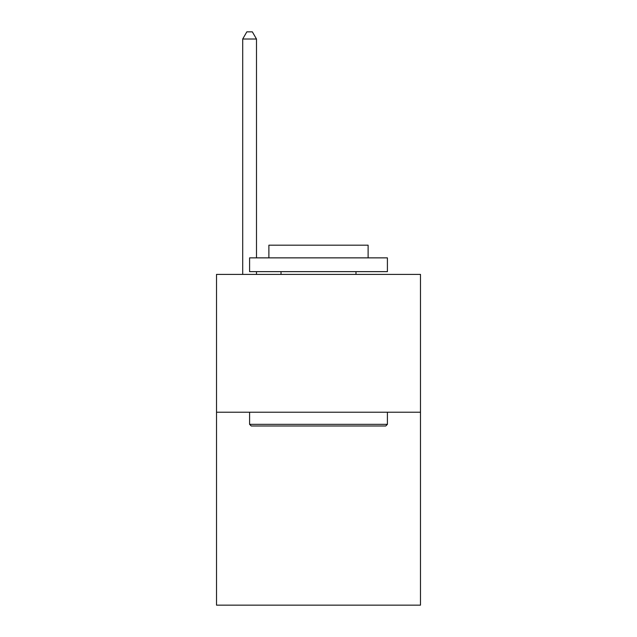 <?xml version="1.0" encoding="UTF-8"?>
<svg xmlns="http://www.w3.org/2000/svg" width="637" height="637" viewBox="0 0 637 637"><rect width="100%" height="100%" fill="white"/><g stroke="black" fill="none" stroke-linecap="round" stroke-linejoin="round"><path stroke-width="0.96" d="M420.484 412.211L420.484 605.15L216.516 605.15L216.516 274.404L420.484 274.404L420.484 412.211L216.516 412.211M251.249 425.994L249.593 424.338L387.407 424.338L385.751 425.994L251.249 425.994M387.407 257.866L387.407 271.641L249.593 271.641L249.593 257.866L387.407 257.866M268.886 257.866L268.886 245.181L368.114 245.181L368.114 257.866M387.407 412.211L387.407 424.338M249.593 412.211L249.593 424.338M355.987 271.641L355.987 274.404M281.013 271.641L281.013 274.404M256.488 257.866L256.488 39.016L242.705 39.016L242.705 274.404M256.488 271.641L256.488 274.404M242.705 39.016L246.838 31.85L252.348 31.85L256.488 39.016"/></g></svg>

